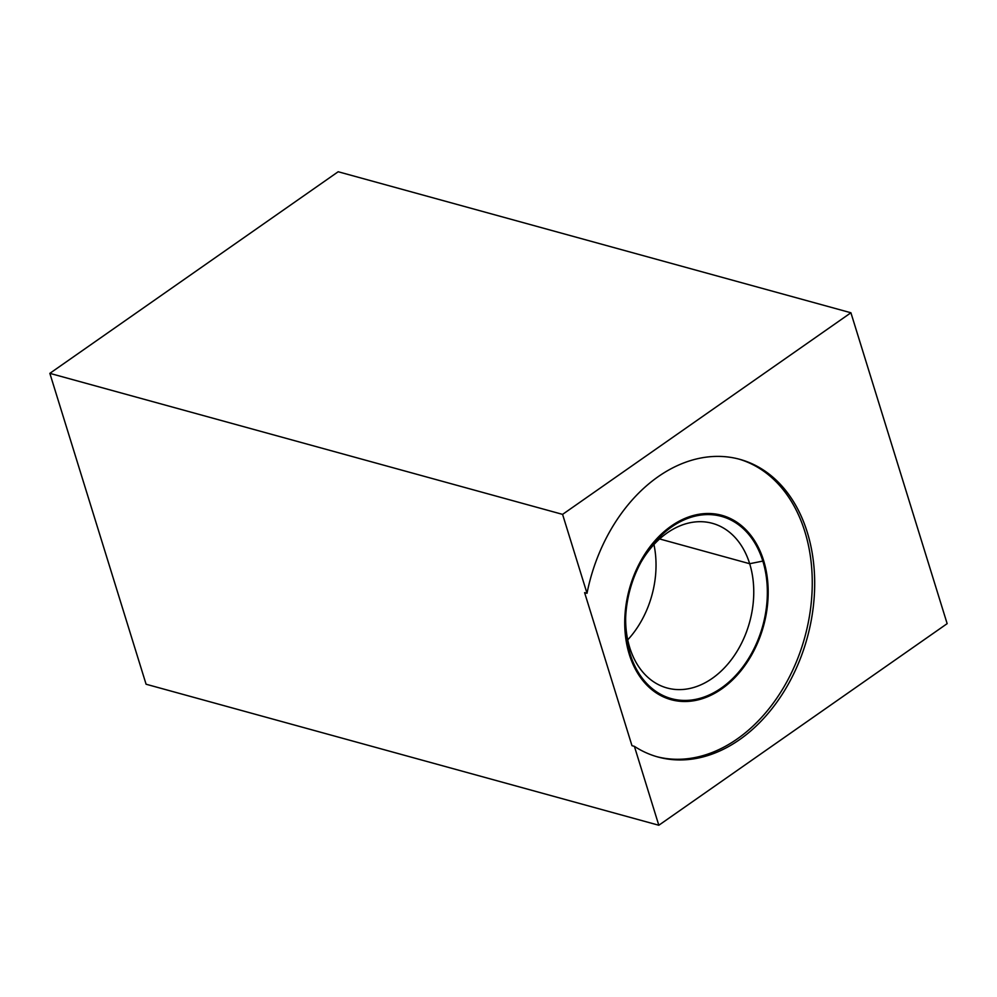 <?xml version="1.0" encoding="UTF-8"?>
<svg xmlns="http://www.w3.org/2000/svg" width="997" height="997" viewBox="0 0 997 997"><rect width="100%" height="100%" fill="white"/><g stroke="black" fill="none" stroke-linecap="round" stroke-linejoin="round"><path stroke-width="1.5" d="M49.85 373.352L338.182 171.746L850.915 312.771L947.15 623.648L850.915 312.771L338.182 171.746L49.85 373.352L338.182 171.746L850.915 312.771L562.582 514.377L850.915 312.771L947.15 623.648L658.818 825.254L947.15 623.648L658.818 825.254L146.085 684.229L49.85 373.352L562.582 514.377L587.009 593.29A154.361 112.349 -74.6 0 1 740.896 459.642A154.361 112.349 -74.6 0 1 801.538 655.515A154.361 112.349 -74.6 0 1 634.391 746.342L658.818 825.254L146.085 684.229L49.85 373.352L562.582 514.377L587.009 593.29L584.603 592.629L631.973 745.681L634.391 746.342A154.361 112.349 105.4 0 0 657.933 756.997A154.361 112.349 105.4 0 0 807.196 637.968A154.361 112.349 105.4 0 0 739.799 459.33A154.361 112.349 105.4 0 0 587.009 593.29L584.603 592.629L631.973 745.681L634.391 746.342L658.818 825.254L146.085 684.229L49.85 373.352L562.582 514.377L587.009 593.29A154.361 112.349 -74.6 0 1 740.896 459.642A154.361 112.349 -74.6 0 1 801.538 655.515A154.361 112.349 -74.6 0 1 634.391 746.342L658.818 825.254M738.59 459.006A154.361 112.349 -74.6 0 1 804.778 637.295A154.361 112.349 -74.6 0 1 656.724 756.661A154.361 112.349 105.4 0 0 804.778 637.295A154.361 112.349 105.4 0 0 738.59 459.006A154.361 112.349 105.4 0 1 804.778 637.295A154.361 112.349 105.4 0 1 656.724 756.661M629.306 654.456A95.612 69.591 -74.6 0 1 671.243 526.055A95.612 69.591 -74.6 0 1 763.602 560.551A95.612 69.591 -74.6 0 1 721.666 688.952A95.612 69.591 -74.6 0 1 629.306 654.456L629.356 653.72L629.306 654.456A95.612 69.591 105.4 0 0 721.666 688.952A95.612 69.591 105.4 0 0 763.602 560.551A95.612 69.591 105.4 0 0 671.243 526.055A95.612 69.591 105.4 0 0 629.306 654.456A95.612 69.591 -74.6 0 1 708.194 513.492A95.612 69.591 -74.6 0 1 751.863 654.568A95.612 69.591 -74.6 0 1 629.306 654.456L630.079 653.92A94.516 68.793 105.4 0 0 671.392 698.635A94.516 68.793 105.4 0 0 746.541 661.709A94.516 68.793 105.4 0 0 762.83 561.087L749.669 563.716L762.83 561.087A94.516 68.793 105.4 0 0 721.516 516.371A94.516 68.793 105.4 0 0 646.368 553.298A94.516 68.793 105.4 0 0 630.079 653.92L629.356 653.72L630.079 653.92M629.468 651.864L629.73 647.576A85.393 62.15 -74.6 0 1 625.655 617.779A85.393 62.15 105.4 0 0 629.73 647.576L629.468 651.864L629.73 647.576A85.393 62.15 105.4 0 0 667.055 687.98A85.393 62.15 105.4 0 0 734.951 654.618A85.393 62.15 105.4 0 0 749.669 563.716A85.393 62.15 -74.6 0 1 712.219 678.396A85.393 62.15 -74.6 0 1 629.73 647.576A85.393 62.15 -74.6 0 1 625.655 617.779M640.859 562.47A85.393 62.15 -74.6 0 1 749.669 563.716L659.603 538.941L749.669 563.716A85.393 62.15 105.4 0 0 712.344 523.313A85.393 62.15 105.4 0 0 640.859 562.47A85.393 62.15 -74.6 0 1 738.789 541.932A85.393 62.15 -74.6 0 1 722.002 670.296A85.393 62.15 -74.6 0 1 629.73 647.576M762.73 560.75L763.602 560.551M653.945 544.536A85.393 62.15 -74.6 0 1 627.724 639.875A85.393 62.15 105.4 0 0 653.945 544.536M850.915 312.771L562.582 514.377M659.603 538.941L749.669 563.716L762.83 561.087A94.516 68.793 -74.6 0 1 684.852 700.442A94.516 68.793 -74.6 0 1 641.682 560.987A94.516 68.793 -74.6 0 1 762.83 561.087M587.009 593.29L584.603 592.629L631.973 745.681L634.391 746.342"/></g></svg>
